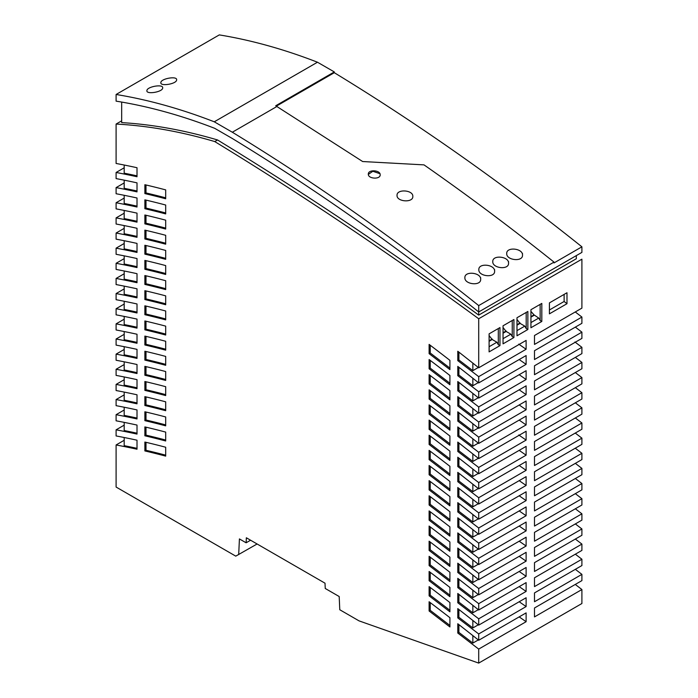 <?xml version="1.0" encoding="UTF-8"?>
<svg xmlns="http://www.w3.org/2000/svg" width="698" height="698" viewBox="0 0 698 698"><rect width="100%" height="100%" fill="white"/><g stroke="black" fill="none" stroke-linecap="round" stroke-linejoin="round"><path stroke-width="1.05" d="M257.108 543.986L235.758 556.14L116.095 487.047L116.095 444.966A1183.407 683.246 60 0 1 137.009 449.224L137.009 440.202A1183.407 683.246 -120 0 0 116.095 435.945L116.095 429.828A1183.407 683.246 60 0 1 137.009 434.086L137.009 425.065A1183.407 683.246 -120 0 0 116.095 420.807L116.095 414.691A1183.407 683.246 60 0 1 137.009 418.948L137.009 409.927A1183.407 683.246 -120 0 0 116.095 405.669L116.095 399.553A1183.407 683.246 60 0 1 137.009 403.81L137.009 394.789A1183.407 683.246 -120 0 0 116.095 390.531L116.095 384.415A1183.407 683.246 60 0 1 137.009 388.673L137.009 379.651A1183.407 683.246 -120 0 0 116.095 375.393L116.095 369.277A1183.407 683.246 60 0 1 137.009 373.535L137.009 364.513A1183.407 683.246 -120 0 0 116.095 360.255L116.095 354.139A1183.407 683.246 60 0 1 137.009 358.397L137.009 349.375A1183.407 683.246 -120 0 0 116.095 345.117L116.095 339.001A1183.407 683.246 60 0 1 137.009 343.259L137.009 334.237A1183.407 683.246 -120 0 0 116.095 329.98L116.095 323.863A1183.407 683.246 60 0 1 137.009 328.121L137.009 319.099A1183.407 683.246 -120 0 0 116.095 314.842L116.095 308.725A1183.407 683.246 60 0 1 137.009 312.983L137.009 303.962A1183.407 683.246 -120 0 0 116.095 299.704L116.095 293.579A1183.407 683.246 60 0 1 137.009 297.845L137.009 288.824A1183.407 683.246 -120 0 0 116.095 284.566L116.095 278.441A1183.407 683.246 60 0 1 137.009 282.707L137.009 273.686A1183.407 683.246 -120 0 0 116.095 269.428L116.095 263.303A1183.407 683.246 60 0 1 137.009 267.57L137.009 258.548A1183.407 683.246 -120 0 0 116.095 254.29L116.095 248.165A1183.407 683.246 60 0 1 137.009 252.432L137.009 243.41A1183.407 683.246 -120 0 0 116.095 239.152L116.095 233.027A1183.407 683.246 60 0 1 137.009 237.294L137.009 228.272A1183.407 683.246 -120 0 0 116.095 224.014L116.095 217.889A1183.407 683.246 60 0 1 137.009 222.156L137.009 213.134A1183.407 683.246 -120 0 0 116.095 208.877L116.095 202.752A1183.407 683.246 60 0 1 137.009 207.018L137.009 197.996A1183.407 683.246 -120 0 0 116.095 193.739L116.095 187.614A1183.407 683.246 60 0 1 137.009 191.88L137.009 182.859A1183.407 683.246 -120 0 0 116.095 178.601L116.095 172.476A1183.407 683.246 60 0 1 137.009 176.742L137.009 167.721A1183.407 683.246 -120 0 0 116.095 163.463L116.095 124.061A788.731 455.375 60 0 1 214.74 141.563A3550.011 2049.607 60 0 1 478.706 318.759L581.905 259.176L581.905 308.132L534.494 335.502L534.494 344.428L581.905 317.058L581.905 323.331L534.494 350.71L534.494 359.531L581.905 332.161L575.344 327.126M575.265 311.962L581.905 317.058M581.905 332.161L581.905 338.408L534.494 365.778L534.494 374.704L581.905 347.334L574.934 341.985M575.265 433.065L581.905 438.161L534.494 465.531L534.494 456.605L581.905 429.235L581.905 422.988L534.494 450.358L534.494 441.537L581.905 414.158L581.905 407.85L534.494 435.22L534.494 426.399L581.905 399.02L581.905 392.712L534.494 420.083L534.494 411.262L581.905 383.883L581.905 377.574L534.494 404.945L534.494 396.124L581.905 368.745L581.905 362.437L534.494 389.807L534.494 380.986L581.905 353.607L581.905 347.334M581.905 362.437L575.344 357.402M581.905 377.574L575.344 372.54M581.905 392.712L575.344 387.678M581.905 407.85L575.344 402.816M581.905 422.988L575.344 417.954M575.265 448.203L581.905 453.299L534.494 480.669L534.494 471.743L581.905 444.373L581.905 438.161M575.265 584.444L581.905 589.54L534.494 616.91L534.494 607.984L581.905 580.614L581.905 574.367L534.494 601.737L534.494 592.916L581.905 565.546L581.905 559.229L534.494 586.599L534.494 577.778L581.905 550.408L581.905 544.091L534.494 571.461L534.494 562.64L581.905 535.27L581.905 528.953L534.494 556.323L534.494 547.502L581.905 520.132L581.905 513.815L534.494 541.186L534.494 532.365L581.905 504.994L581.905 498.677L534.494 526.048L534.494 517.227L581.905 489.856L581.905 483.54L534.494 510.91L534.494 502.089L581.905 474.719L581.905 468.402L534.494 495.772L534.494 486.951L581.905 459.572L581.905 453.299M581.905 468.402L575.344 463.367M581.905 483.54L575.344 478.505M581.905 498.677L575.344 493.643M581.905 513.815L575.344 508.781M581.905 528.953L575.344 523.919M581.905 544.091L575.344 539.057M581.905 559.229L575.344 554.195M581.905 574.367L575.344 569.332M519.19 616.892L526.118 621.709L478.706 649.088L478.706 663.1L581.905 603.517L581.905 589.54M250.582 540.217L246.124 542.791L246.35 537.774L325.015 583.188L325.242 588.475L339.193 596.528L339.778 609.747L359.042 620.871L478.706 663.1M238.69 554.613L239.423 538.926L246.124 542.791M518.762 344.14L526.118 349.262L526.118 340.406L478.706 367.785A2169.576 1252.613 -120 0 0 457.783 351.269L457.783 360.63L458.9 359.985L458.9 352.141M478.331 367.48L472.843 370.647L472.843 363.126M472.843 370.647L458.9 359.985M526.118 349.262L478.706 376.641L457.783 360.63M519.19 420.1L526.118 424.916L526.118 416.095L478.706 443.474A2169.576 1252.613 -120 0 0 457.783 426.958L457.783 436.25L458.9 435.604L472.843 446.301L478.305 443.151M526.118 424.916L478.706 452.295L457.783 436.25M472.843 446.301L472.843 438.815M458.9 435.604L458.9 427.83M519.19 404.953L526.118 409.778L526.118 400.957L478.706 428.336A2169.576 1252.613 -120 0 0 457.783 411.82L457.783 421.112L458.9 420.466L472.843 431.163L472.843 423.677M458.9 420.466L458.9 412.693M526.118 409.778L478.706 437.157L457.783 421.112M472.843 431.163L478.305 428.014M519.19 389.816L526.118 394.64L526.118 385.82L478.706 413.199A2169.576 1252.613 -120 0 0 457.783 396.682L457.783 405.974L458.9 405.329L472.843 416.025L472.843 408.539M458.9 405.329L458.9 397.555M526.118 394.64L478.706 422.02L457.783 405.974M478.305 412.876L472.843 416.025M519.19 374.678L526.118 379.503L526.118 370.682L478.706 398.061A2169.576 1252.613 -120 0 0 457.783 381.544L457.783 390.836L458.9 390.191L472.843 400.888L472.843 393.402M458.9 390.191L458.9 382.417M526.118 379.503L478.706 406.882L457.783 390.836M478.305 397.738L472.843 400.888M519.19 359.54L526.118 364.365L526.118 355.544L478.706 382.923A2169.576 1252.613 -120 0 0 457.783 366.406L457.783 375.699L458.9 375.053L472.843 385.75L472.843 378.264M526.118 364.365L478.706 391.744L457.783 375.699M478.305 382.6L472.843 385.75M458.9 375.053L458.9 367.279M478.331 458.307L472.843 461.474L458.9 450.812L457.783 451.458L457.783 442.096A2169.576 1252.613 -120 0 1 478.706 458.612L526.118 431.233L526.118 440.089L478.706 467.468L457.783 451.458M526.118 440.089L518.762 434.967M472.843 461.474L472.843 453.953M458.9 450.812L458.9 442.968M478.305 473.427L472.843 476.577L458.9 465.88L457.783 466.526L457.783 457.234A2169.576 1252.613 -120 0 1 478.706 473.75L526.118 446.371L526.118 455.192L478.706 482.571L457.783 466.526M519.19 450.376L526.118 455.192M472.843 476.577L472.843 469.091M458.9 465.88L458.9 458.106M478.305 488.565L472.843 491.715L458.9 481.018L457.783 481.664L457.783 472.372A2169.576 1252.613 -120 0 1 478.706 488.888L526.118 461.509L526.118 470.33L478.706 497.709L457.783 481.664M519.19 465.514L526.118 470.33M472.843 491.715L472.843 484.229M458.9 481.018L458.9 473.244M478.305 503.703L472.843 506.853L458.9 496.156L457.783 496.802L457.783 487.509A2169.576 1252.613 -120 0 1 478.706 504.026L526.118 476.647L526.118 485.468L478.706 512.847L457.783 496.802M519.19 480.652L526.118 485.468M472.843 506.853L472.843 499.367M458.9 496.156L458.9 488.382M478.305 518.841L472.843 521.991L458.9 511.294L457.783 511.939L457.783 502.647A2169.576 1252.613 -120 0 1 478.706 519.164L526.118 491.785L526.118 500.606L478.706 527.985L457.783 511.939M519.19 495.789L526.118 500.606M472.843 521.991L472.843 514.505M458.9 511.294L458.9 503.52M478.305 533.979L472.843 537.128L458.9 526.432L457.783 527.077L457.783 517.785A2169.576 1252.613 -120 0 1 478.706 534.302L526.118 506.923L526.118 515.743L478.706 543.123L457.783 527.077M519.19 510.927L526.118 515.743M472.843 537.128L472.843 529.642M458.9 526.432L458.9 518.658M478.305 549.117L472.843 552.266L458.9 541.569L457.783 542.215L457.783 532.923A2169.576 1252.613 -120 0 1 478.706 549.439L526.118 522.06L526.118 530.881L478.706 558.26L457.783 542.215M519.19 526.065L526.118 530.881M472.843 552.266L472.843 544.78M458.9 541.569L458.9 533.795M478.305 564.254L472.843 567.404L458.9 556.707L457.783 557.353L457.783 548.061A2169.576 1252.613 -120 0 1 478.706 564.577L526.118 537.198L526.118 546.019L478.706 573.398L457.783 557.353M519.19 541.203L526.118 546.019M472.843 567.404L472.843 559.918M458.9 556.707L458.9 548.933M478.305 579.392L472.843 582.542L458.9 571.845L457.783 572.491L457.783 563.199A2169.576 1252.613 -120 0 1 478.706 579.715L526.118 552.336L526.118 561.157L478.706 588.536L457.783 572.491M519.19 556.341L526.118 561.157M472.843 582.542L472.843 575.056M458.9 571.845L458.9 564.071M478.305 594.53L472.843 597.68L458.9 586.983L457.783 587.629L457.783 578.337A2169.576 1252.613 -120 0 1 478.706 594.853L526.118 567.474L526.118 576.295L478.706 603.674L457.783 587.629M519.19 571.479L526.118 576.295M472.843 597.68L472.843 590.194M458.9 586.983L458.9 579.209M478.305 609.668L472.843 612.818L458.9 602.121L457.783 602.767L457.783 593.475A2169.576 1252.613 -120 0 1 478.706 609.991L526.118 582.612L526.118 591.433L478.706 618.812L457.783 602.767M519.19 586.617L526.118 591.433M472.843 612.818L472.843 605.332M458.9 602.121L458.9 594.347M478.305 624.806L472.843 627.956L458.9 617.259L457.783 617.905L457.783 608.612A2169.576 1252.613 -120 0 1 478.706 625.129L526.118 597.75L526.118 606.571L478.706 633.95L457.783 617.905M519.19 601.755L526.118 606.571M472.843 627.956L472.843 620.47M458.9 617.259L458.9 609.485M478.706 649.088L457.783 633.042L458.9 632.397L472.843 643.094L472.843 635.608M478.305 639.944L472.843 643.094M526.118 621.709L526.118 612.888L478.706 640.267A2169.576 1252.613 -120 0 0 457.783 623.75L457.783 633.042M458.9 632.397L458.9 624.623M430.23 390.662L430.23 398.418L449.913 413.513M429.113 399.064L429.113 389.816A2169.497 1252.561 -120 0 1 449.913 405.765L449.913 415.013L429.113 399.064L430.23 398.418M430.23 360.386L430.23 368.143L449.913 383.237M449.913 375.489L449.913 384.738L429.113 368.788L429.113 359.54A2169.497 1252.561 -120 0 1 449.913 375.489M430.23 368.143L429.113 368.788M430.23 542.041L430.23 549.797L449.913 564.891M429.113 550.443L429.113 541.194A2169.497 1252.561 -120 0 1 449.913 557.144L449.913 566.392L429.113 550.443L430.23 549.797M430.23 451.213L430.23 458.97L449.913 474.064M449.913 466.316L449.913 475.565L429.113 459.616L429.113 450.367A2169.497 1252.561 -120 0 1 449.913 466.316M430.23 458.97L429.113 459.616M430.23 557.179L430.23 564.935L449.913 580.029M429.113 565.581L429.113 556.332A2169.497 1252.561 -120 0 1 449.913 572.281L449.913 581.53L429.113 565.581L430.23 564.935M430.23 572.316L430.23 580.073L449.913 595.167M429.113 580.719L429.113 571.47A2169.497 1252.561 -120 0 1 449.913 587.419L449.913 596.668L429.113 580.719L430.23 580.073M430.23 466.351L430.23 474.108L449.913 489.202M429.113 474.753L429.113 465.505A2169.497 1252.561 -120 0 1 449.913 481.454L449.913 490.703L429.113 474.753L430.23 474.108M430.23 481.489L430.23 489.246L449.913 504.34M429.113 489.891L429.113 480.643A2169.497 1252.561 -120 0 1 449.913 496.592L449.913 505.841L429.113 489.891L430.23 489.246M430.23 345.248L430.23 353.005L449.913 368.099M449.913 360.351L449.913 369.6L429.113 353.65L429.113 344.402A2169.497 1252.561 -120 0 1 449.913 360.351M430.23 353.005L429.113 353.65M430.23 436.076L430.23 443.832L449.913 458.926M429.113 444.478L429.113 435.229A2169.497 1252.561 -120 0 1 449.913 451.178L449.913 460.427L429.113 444.478L430.23 443.832M430.23 405.8L430.23 413.556L449.913 428.651M429.113 414.202L429.113 404.953A2169.497 1252.561 -120 0 1 449.913 420.903L449.913 430.151L429.113 414.202L430.23 413.556M430.23 375.524L430.23 383.281L449.913 398.375M429.113 383.926L429.113 374.678A2169.497 1252.561 -120 0 1 449.913 390.627L449.913 399.875L429.113 383.926L430.23 383.281M430.23 587.454L430.23 595.211L449.913 610.305M449.913 602.557L449.913 611.806L429.113 595.856L429.113 586.608A2169.497 1252.561 -120 0 1 449.913 602.557M430.23 595.211L429.113 595.856M430.23 496.627L430.23 504.384L449.913 519.478M449.913 511.73L449.913 520.978L429.113 505.029L429.113 495.781A2169.497 1252.561 -120 0 1 449.913 511.73M430.23 504.384L429.113 505.029M430.23 602.592L430.23 610.349L449.913 625.443M449.913 617.695L449.913 626.944L429.113 610.994L429.113 601.746A2169.497 1252.561 -120 0 1 449.913 617.695M430.23 610.349L429.113 610.994M430.23 511.765L430.23 519.521L449.913 534.616M449.913 526.868L449.913 536.116L429.113 520.167L429.113 510.919A2169.497 1252.561 -120 0 1 449.913 526.868M430.23 519.521L429.113 520.167M430.23 526.903L430.23 534.659L449.913 549.754M449.913 542.006L449.913 551.254L429.113 535.305L429.113 526.056A2169.497 1252.561 -120 0 1 449.913 542.006M430.23 534.659L429.113 535.305M430.23 420.938L430.23 428.694L449.913 443.788M449.913 436.041L449.913 445.289L429.113 429.34L429.113 420.091A2169.497 1252.561 -120 0 1 449.913 436.041M430.23 428.694L429.113 429.34M124.183 240.714L124.183 248.872A1183.407 683.246 60 0 1 137.009 251.542M124.183 437.506L124.183 445.664A1183.407 683.246 60 0 1 137.009 448.334M124.183 180.163L124.183 188.312A1183.407 683.246 60 0 1 137.009 190.99M124.183 301.266L124.183 309.423A1183.407 683.246 60 0 1 137.009 312.093M124.183 422.369L124.183 430.526A1183.407 683.246 60 0 1 137.009 433.196M124.183 407.231L124.183 415.389A1183.407 683.246 60 0 1 137.009 418.058M124.183 286.128L124.183 294.286A1183.407 683.246 60 0 1 137.009 296.955M124.183 392.093L124.183 400.251A1183.407 683.246 60 0 1 137.009 402.921M124.183 376.955L124.183 385.113A1183.407 683.246 60 0 1 137.009 387.783M124.183 225.576L124.183 233.734A1183.407 683.246 60 0 1 137.009 236.404M124.183 270.99L124.183 279.148A1183.407 683.246 60 0 1 137.009 281.817M124.183 361.817L124.183 369.975A1183.407 683.246 60 0 1 137.009 372.645M124.183 195.3L124.183 203.45A1183.407 683.246 60 0 1 137.009 206.128M124.183 346.679L124.183 354.837A1183.407 683.246 60 0 1 137.009 357.507M124.183 255.852L124.183 264.01A1183.407 683.246 60 0 1 137.009 266.68M124.183 331.541L124.183 339.699A1183.407 683.246 60 0 1 137.009 342.369M124.183 210.438L124.183 218.596A1183.407 683.246 60 0 1 137.009 221.266M124.183 316.403L124.183 324.561A1183.407 683.246 60 0 1 137.009 327.231M116.095 444.966L124.183 440.29M116.095 429.828L124.183 425.152M116.095 414.691L124.183 410.014M116.095 399.553L124.183 394.876M116.095 384.415L124.183 379.738M116.095 369.277L124.183 364.6M116.095 354.139L124.183 349.462M116.095 339.001L124.183 334.325M116.095 323.863L124.183 319.187M116.095 308.725L124.183 304.049M116.095 293.579L124.183 288.911M116.095 278.441L124.183 273.773M116.095 263.303L124.183 258.635M116.095 248.165L124.183 243.497M116.095 233.027L124.183 228.359M116.095 217.889L124.183 213.222M116.095 202.752L124.183 198.084M116.095 187.614L124.183 182.946M116.095 172.476L124.183 167.808M121.67 120.841L116.095 124.061M549.413 302.897L549.413 313.847L566.985 303.7L566.985 292.75L549.413 302.897M564.124 294.399L564.124 301.484L566.985 303.7M564.124 301.484L549.413 309.982M478.706 318.759L478.706 367.785M478.706 376.641L478.706 382.923M478.706 391.744L478.706 398.061M478.706 406.882L478.706 413.199M478.706 422.02L478.706 428.336M478.706 437.157L478.706 443.474M478.706 452.295L478.706 458.612M478.706 467.468L478.706 473.75M478.706 482.571L478.706 488.888M478.706 497.709L478.706 504.026M478.706 512.847L478.706 519.164M478.706 527.985L478.706 534.302M478.706 543.123L478.706 549.439M478.706 558.26L478.706 564.577M478.706 573.398L478.706 579.715M478.706 588.536L478.706 594.853M478.706 603.674L478.706 609.991M478.706 618.812L478.706 625.129M478.706 633.95L478.706 640.267M489.097 333.853L489.097 351.888L499.969 345.615L499.969 327.571L489.097 333.853M516.982 317.747L516.982 335.79L527.863 329.508L527.863 311.474L516.982 317.747M503.04 325.8L503.04 343.844L513.92 337.562L513.92 319.518L503.04 325.8M530.934 309.703L530.934 327.737L541.814 321.455L541.814 303.421L530.934 309.703M124.183 165.025L124.183 173.174A1183.407 683.246 60 0 1 137.009 175.852M144.879 223.866L144.879 214.993A1183.319 683.194 -120 0 1 165.688 220.167L165.688 229.049A1183.485 683.29 60 0 0 144.879 223.866L145.995 223.22L145.995 215.254M145.995 223.22A1183.485 683.29 60 0 1 165.688 228.106M144.879 254.142A1183.485 683.29 60 0 1 165.688 259.324L165.688 250.442A1183.319 683.194 -120 0 0 144.879 245.268L144.879 254.142L145.995 253.496A1183.485 683.29 60 0 1 165.688 258.382M145.995 253.496L145.995 245.53M144.879 375.245L144.879 366.371A1183.319 683.194 -120 0 1 165.688 371.545L165.688 380.427A1183.485 683.29 60 0 0 144.879 375.245L145.995 374.599A1183.485 683.29 60 0 1 165.688 379.485M165.688 265.58L165.688 274.462A1183.485 683.29 60 0 0 144.879 269.28L144.879 260.406A1183.319 683.194 -120 0 1 165.688 265.58M144.879 269.28L145.995 268.634L145.995 260.668M145.995 268.634A1183.485 683.29 60 0 1 165.688 273.52M144.879 284.418A1183.485 683.29 60 0 1 165.688 289.6L165.688 280.718A1183.319 683.194 -120 0 0 144.879 275.544L144.879 284.418L145.995 283.772A1183.485 683.29 60 0 1 165.688 288.658M145.995 283.772L145.995 275.806M144.879 390.383L144.879 381.509A1183.319 683.194 -120 0 1 165.688 386.683L165.688 395.565A1183.485 683.29 60 0 0 144.879 390.383L145.995 389.737A1183.485 683.29 60 0 1 165.688 394.623M145.995 389.737L145.995 381.771M144.879 193.59L144.879 184.717A1183.319 683.194 -120 0 1 165.688 189.891L165.688 198.773A1183.485 683.29 60 0 0 144.879 193.59L145.995 192.945A1183.485 683.29 60 0 1 165.688 197.831M145.995 192.945L145.995 184.979M165.688 416.959L165.688 425.841A1183.485 683.29 60 0 0 144.879 420.658L144.879 411.785A1183.319 683.194 -120 0 1 165.688 416.959M144.879 420.658L145.995 420.013L145.995 412.047M145.995 420.013A1183.485 683.29 60 0 1 165.688 424.899M165.688 310.994L165.688 319.876A1183.485 683.29 60 0 0 144.879 314.693L144.879 305.82A1183.319 683.194 -120 0 1 165.688 310.994M144.879 314.693L145.995 314.048L145.995 306.082M145.995 314.048A1183.485 683.29 60 0 1 165.688 318.934M145.995 374.599L145.995 366.633M144.879 450.934A1183.485 683.29 60 0 1 165.688 456.117L165.688 447.235A1183.319 683.194 -120 0 0 144.879 442.061L144.879 450.934L145.995 450.289A1183.485 683.29 60 0 1 165.688 455.175M145.995 450.289L145.995 442.323M144.879 405.521A1183.485 683.29 60 0 1 165.688 410.703L165.688 401.821A1183.319 683.194 -120 0 0 144.879 396.647L144.879 405.521L145.995 404.875A1183.485 683.29 60 0 1 165.688 409.761M145.995 404.875L145.995 396.909M144.879 435.796L144.879 426.923A1183.319 683.194 -120 0 1 165.688 432.097L165.688 440.979A1183.485 683.29 60 0 0 144.879 435.796L145.995 435.151A1183.485 683.29 60 0 1 165.688 440.037M145.995 435.151L145.995 427.185M165.688 295.856L165.688 304.738A1183.485 683.29 60 0 0 144.879 299.555L144.879 290.682A1183.319 683.194 -120 0 1 165.688 295.856M144.879 299.555L145.995 298.91L145.995 290.944M145.995 298.91A1183.485 683.29 60 0 1 165.688 303.796M144.879 208.728A1183.485 683.29 60 0 1 165.688 213.911L165.688 205.029A1183.319 683.194 -120 0 0 144.879 199.855L144.879 208.728L145.995 208.083A1183.485 683.29 60 0 1 165.688 212.969M145.995 208.083L145.995 200.117M144.879 239.004A1183.485 683.29 60 0 1 165.688 244.187L165.688 235.305A1183.319 683.194 -120 0 0 144.879 230.131L144.879 239.004L145.995 238.358A1183.485 683.29 60 0 1 165.688 243.244M145.995 238.358L145.995 230.392M144.879 360.107L144.879 351.234A1183.319 683.194 -120 0 1 165.688 356.408L165.688 365.29A1183.485 683.29 60 0 0 144.879 360.107L145.995 359.461A1183.485 683.29 60 0 1 165.688 364.347M145.995 359.461L145.995 351.495M144.879 344.969A1183.485 683.29 60 0 1 165.688 350.152L165.688 341.27A1183.319 683.194 -120 0 0 144.879 336.096L144.879 344.969L145.995 344.323A1183.485 683.29 60 0 1 165.688 349.209M145.995 344.323L145.995 336.357M165.688 326.132L165.688 335.014A1183.485 683.29 60 0 0 144.879 329.831L144.879 320.958A1183.319 683.194 -120 0 1 165.688 326.132M144.879 329.831L145.995 329.186L145.995 321.22M145.995 329.186A1183.485 683.29 60 0 1 165.688 334.072M530.934 316.656L534.031 314.868L538.743 318.07L530.934 322.581M534.031 315.348L530.934 317.136M541.814 303.421L540.139 304.38L540.139 320.487L541.814 321.455M540.139 320.487L538.743 318.07M530.934 311.413L534.031 314.868M499.969 327.571L498.302 328.54L498.302 344.646L496.906 342.229L489.097 346.74M489.097 335.572L492.186 339.507L496.906 342.229M498.302 344.646L499.969 345.615M492.186 339.507L489.097 341.296M489.097 340.807L492.186 339.027M527.863 311.474L526.187 312.434L526.187 328.54L527.863 329.508M526.187 328.54L524.8 326.123L516.982 330.634M516.982 319.466L520.08 323.401L524.8 326.123M520.08 323.401L516.982 325.189M516.982 324.71L520.08 322.921M513.92 319.518L512.245 320.487L512.245 336.593L513.92 337.562M503.04 327.519L506.137 331.454L510.849 334.176L512.245 336.593M510.849 334.176L503.04 338.687M506.137 331.454L503.04 333.243M503.04 332.763L506.137 330.974M121.67 102.074L121.67 122.612A788.731 455.375 60 0 1 217.523 139.958L214.74 141.563M217.523 139.958A3550.011 2049.607 60 0 1 478.706 315.103L576.33 258.74L576.33 255.608M581.905 246.822L581.905 252.388L478.706 311.971L478.706 305.584L554.011 262.108C510.953 227.714 467.616 195.3 424.009 164.876L362.646 161.535L275.719 105.764L334.316 71.938L334.298 72.697A2168.59 1252.046 60 0 1 581.905 246.822L554.011 262.928L554.011 262.108M478.706 305.584A2169.576 1252.613 -120 0 0 232.329 132.227L214.269 121.801L317.468 62.218A788.941 455.497 -120 0 0 219.294 34.9L116.095 94.483L116.095 101.149A781.254 451.056 60 0 1 214.714 128.327L232.251 138.457A2161.889 1248.172 60 0 1 478.706 311.971L478.706 315.103M317.468 62.218L334.316 71.938M232.329 132.227L276.931 106.471M478.837 269.637C478.287 276.434 495.039 278.275 494.612 271.252C495.161 264.42 478.409 262.649 478.837 269.637M412.815 196.417C413.329 189.9 396.577 188.792 397.04 195.37C396.525 201.853 413.277 203.039 412.815 196.417M480.669 279.305C481.21 272.473 464.458 270.702 464.885 277.691C464.345 284.479 481.088 286.328 480.669 279.305L480.669 277.691M506.722 253.531C506.181 260.328 522.933 262.169 522.505 255.145C523.055 248.314 506.303 246.551 506.722 253.531M368.343 174.413L372.837 171.272L379.258 173.479M380.157 174.788C380.541 169.989 367.977 169.309 368.326 174.142C367.951 178.924 380.515 179.656 380.157 174.788L380.157 175.617M492.779 261.584C492.238 268.381 508.982 270.222 508.554 263.198C509.104 256.367 492.352 254.604 492.779 261.584M214.269 121.801A788.941 455.497 -120 0 0 116.095 94.483M160.854 82.661C160.182 86.674 176.934 83.952 176.629 79.816C177.283 75.672 160.557 78.647 160.854 82.661M162.686 87.869C163.332 83.725 146.606 86.709 146.903 90.714C146.24 94.719 162.983 92.005 162.686 87.869M334.298 72.697L276.364 106.14M494.612 271.252L494.612 269.637M522.505 255.145L522.505 253.531M508.554 263.198L508.554 261.584"/></g></svg>
